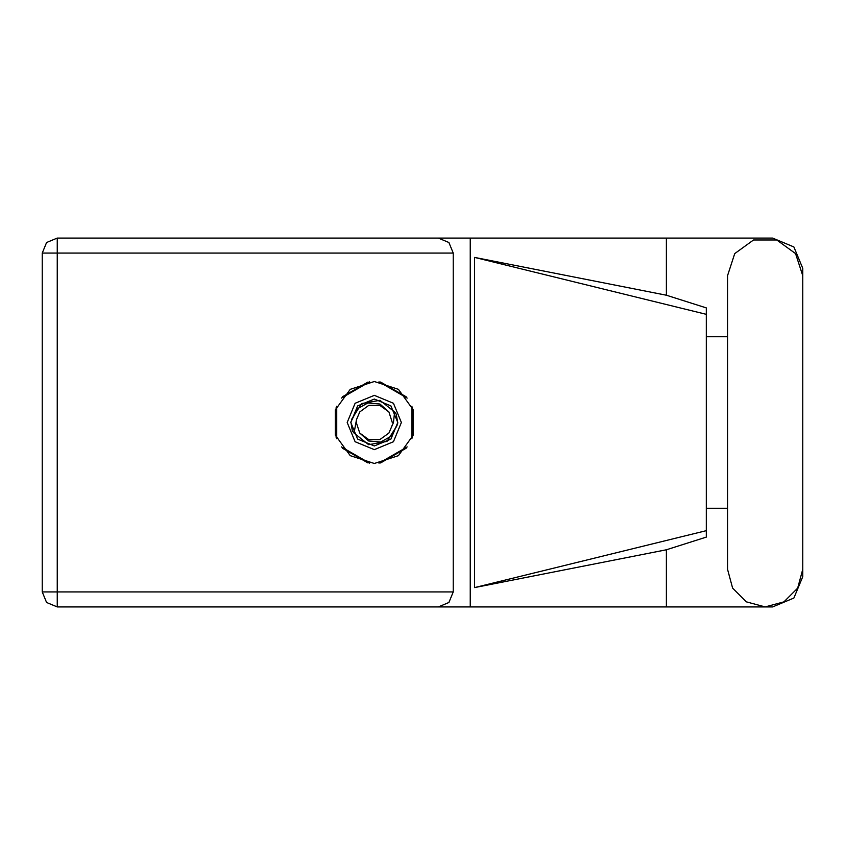 <?xml version="1.0" encoding="UTF-8"?>
<svg xmlns="http://www.w3.org/2000/svg" width="845" height="845" viewBox="0 0 845 845"><rect width="100%" height="100%" fill="white"/><g stroke="black" fill="none" stroke-linecap="round" stroke-linejoin="round"><path stroke-width="1.27" d="M666.42 549.768L474.541 587.613L474.541 257.387L706.336 314.361L706.336 537.071L666.42 549.768L666.42 606.9L57.196 606.9L57.196 591.954L453.237 591.954L448.853 602.527L438.291 606.9M706.336 518.914L706.336 326.086M453.237 253.046L42.25 253.046L42.25 591.954L46.623 602.527L57.196 606.9L46.623 602.527L42.25 591.954L57.196 591.954L57.196 238.1L438.291 238.1L448.853 242.473L453.237 253.046L453.237 591.954M374.293 381.517L350.2 389.344L335.317 409.836L335.317 435.164L350.2 455.656L374.293 463.482L398.375 455.656L413.258 435.164L413.258 409.836L398.375 389.344L374.293 381.517M802.75 275.702L795.567 253.606L776.766 239.938L753.529 239.938L734.727 253.606L727.545 275.702L727.545 569.298L732.583 588.099L746.346 601.862L765.147 606.9L783.949 601.862L797.712 588.099L802.75 569.298L802.75 275.702M347.168 422.5L355.111 441.671L374.293 449.614L393.464 441.671L401.407 422.5L393.464 403.329L374.293 395.386L355.111 403.329L347.168 422.5M350.791 422.5L357.667 439.115L374.293 446.002L390.908 439.115L397.794 422.5L390.908 405.885L374.293 398.998L357.667 405.885L350.791 422.5M354.013 433.01L356.495 419.648L359.716 411.906L368.726 405.368L379.859 405.368L388.869 411.906L379.891 403.994L367.934 402.938L357.424 408.79L350.844 421.93L352.407 430.939L354.013 433.01L368.631 444.628L387.031 441.449L396.918 425.616L397.741 423.07L396.168 414.061L394.562 411.99L379.944 400.372L361.544 403.551L351.668 419.384M394.562 411.99L393.495 422.5L388.869 433.094L379.859 439.632L368.726 439.632L359.716 433.094L368.684 441.005L380.641 442.062L391.15 436.21L396.918 425.616M666.42 606.9L772.615 606.9L793.92 598.07L802.75 576.765L802.75 508.236M802.75 336.764L802.75 268.235L793.92 246.93L772.615 238.1L666.42 238.1L666.42 295.232L706.336 307.929L706.336 314.361M42.25 253.046L46.623 242.473L57.196 238.1M368.019 382.003L342.362 396.823M406.223 396.823L380.567 382.003M412.497 437.319L412.497 407.681M380.567 462.997L406.223 448.177M342.362 448.177L368.019 462.997M336.088 407.681L336.088 437.319M727.545 508.236L706.336 508.236M706.336 336.764L727.545 336.764M666.42 295.232L474.541 257.387M666.42 238.1L470.274 238.1L470.274 606.9M470.274 238.1L438.291 238.1M474.541 587.613L706.336 530.639M392.08 425.352L391.964 425.996M356.611 419.004L356.273 422.5L356.495 419.648L356.273 422.5L359.716 433.094M392.312 422.5L388.869 411.906M378.993 381.792L407.195 398.079M341.391 398.079L369.592 381.792M336.69 438.787L336.69 406.213M369.592 463.208L341.391 446.92M407.195 446.92L378.993 463.208M411.895 406.213L411.895 438.787"/></g></svg>
